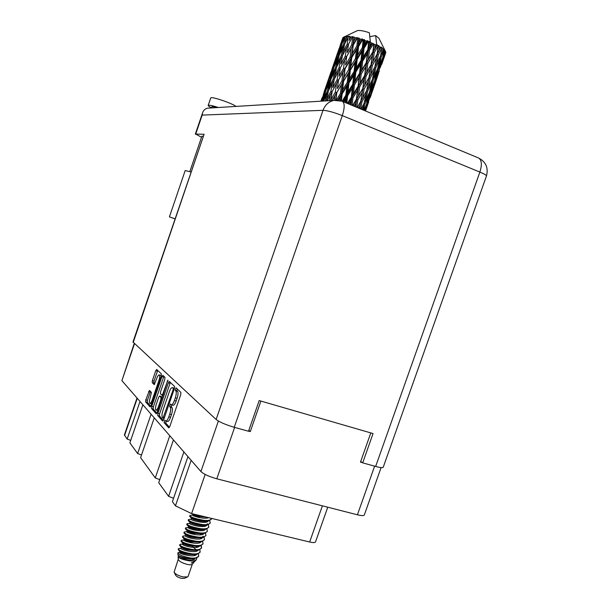<?xml version="1.0" encoding="UTF-8"?>
<svg xmlns="http://www.w3.org/2000/svg" width="609" height="609" viewBox="0 0 609 609"><rect width="100%" height="100%" fill="white"/><g stroke="black" fill="none" stroke-linecap="round" stroke-linejoin="round"><path stroke-width="0.91" d="M161.218 375.905L160.768 375.388M158.911 380.473C159.756 377.732 159.908 375.913 159.352 375.03L159.231 374.946C158.492 374.839 157.678 375.989 156.795 378.387L154.199 384.614L152.212 382.597L152.379 380.595L155.759 370.714L156.665 369.435L161.37 373.896L161.21 375.936L151.024 405.67L150.134 406.934L145.62 401.871L145.802 399.839L149.471 390.422L151.443 392.493L150.164 397.761C149.243 400.775 149.136 402.648 149.837 403.379C150.552 403.485 151.352 402.359 152.22 400.006L158.911 380.473L159.588 380.663M167.917 380.115L162.816 393.863L161.872 395.165L160.449 393.711L160.616 391.617L164.803 379.384L164.963 377.314L162.847 375.311L161.918 376.613L151.702 406.431L151.527 408.517L156.269 413.838L157.191 412.552L167.917 380.115M168.381 382.802L157.906 413.351L157.731 415.505L162.649 421.04L163.669 419.784L174.387 388.557L174.539 386.403L169.34 381.478L168.381 382.802L170.071 383.289L159.604 413.815L159.436 415.97L163.402 420.416M381.105 467.583L364.304 515.001C363.855 515.876 361.556 515.808 357.414 514.795L216.796 478.803C209.115 476.634 203.825 474.213 200.917 471.533L121.907 380.648L134.254 343.392M165.496 420.865L164.856 420.164L164.065 422.638L168.784 427.914L169.766 426.589L180.744 394.647L180.881 392.432L176.024 387.811L175.186 390.255L175.803 390.849C176.564 392.029 176.404 394.366 175.323 397.86L174.418 400.494C173.291 403.508 172.24 404.939 171.258 404.779L170.413 403.988L169.622 406.454L170.223 407.086C170.969 408.319 170.802 410.679 169.721 414.173L168.815 416.807C167.711 419.776 166.676 421.184 165.709 421.025L165.496 420.865M370.797 432.908L360.49 462.102L362.363 462.619M248.579 431.103L250.299 431.575L260.903 401.072M250.299 431.575L248.853 430.312M191.165 460.313L175.445 505.835L172.408 501.633L187.945 456.605M205.157 474.441L191.607 513.593L175.445 505.835M327.756 507.206L315.531 541.888C315.097 542.756 313.14 542.802 309.654 542.01L191.607 513.593M140.001 401.46L127.152 439.066L124.403 434.933L137.01 398.02M142.894 404.779L129.877 442.834L137.611 453.538L151.085 414.211M130.714 440.376L127.152 439.066M154.252 417.843L140.603 457.663L155.265 477.936L169.782 435.717M141.516 454.984L137.611 453.538M173.443 439.926L158.721 482.709L168.579 496.343L183.888 451.939M159.771 479.656L155.265 477.936M173.565 498.276L168.579 496.343M165.876 421.07L167.46 421.497C168.427 421.656 169.462 420.256 170.566 417.287L168.815 416.807M171.685 404.901L171.357 406.941L171.966 407.573C172.712 408.799 172.545 411.166 171.464 414.66L170.566 417.287M171.418 404.825L173.002 405.267C173.984 405.427 175.042 404.003 176.168 400.981L174.418 400.494M177.158 388.892L176.922 390.75L177.539 391.343C178.308 392.523 178.148 394.86 177.067 398.355L176.168 400.981M166.097 421.131L165.808 423.11L169.492 427.236M170.421 382.49L170.071 383.289M163.014 418.094L173.108 389.874L173.215 388.359L172.416 387.628C171.441 387.484 170.398 388.907 169.294 391.899L162.93 410.428C161.872 413.838 161.697 416.168 162.397 417.416L163.014 418.094M173.976 388.078L174.448 388.375M156.939 413.168L153.194 408.982L151.527 408.517M163.912 376.309L153.369 406.888L153.194 408.982M156.269 404.3C155.325 407.391 155.226 409.317 155.965 410.085C156.719 410.2 157.541 409.05 158.431 406.652L160.845 399.603L161.012 397.487L159.588 396.017L158.66 397.312L156.269 404.3M156.087 410.116L157.868 410.58M161.157 396.482L162.329 397.57M149.943 403.409L151.641 403.866M157.716 370.424L154.008 381.059L153.833 383.061L154.8 384.043M150.484 391.48L147.424 400.288L147.249 402.321L150.781 406.279M174.204 572.445L175.719 575.307C176.557 576.563 178.452 577.568 181.383 578.329L184.428 578.329L187.328 577.043M178.27 559.214L174.083 572.209C175.392 574.15 178.33 575.711 182.913 576.898L187.641 576.906L188.105 576.388L192.36 564.117M178.102 556.748L178.277 559.336C179.069 561.3 182.061 562.99 187.245 564.398C189.939 564.954 191.622 564.886 192.299 564.193L193.883 562.434M178.102 556.71C179.031 558.293 182.738 559.671 189.216 560.843C192.878 561.232 195.276 560.828 196.41 559.633L196.753 558.065M190.45 558.613C183.515 557.661 179.366 556.512 178.011 555.149L177.851 552.926C178.932 554.883 183.233 556.588 190.769 558.042L194.378 558.582L190.45 558.613M184.504 553.741C181.413 552.622 179.328 552.218 178.254 552.515L177.851 552.926M187.1 559.793L183.507 558.674M196.418 559.633L194.85 561.361L191.173 562.99L194.126 562M179.305 548.435L178.3 548.793L178.254 549.752C180.203 551.731 184.801 553.269 192.041 554.38L197.012 554.228L200.041 552.294L199.874 549.645M178.3 548.793C179.153 550.734 183.796 552.424 192.223 553.855C196.73 554.228 199.402 553.528 200.224 551.769M180.69 544.309L179.739 544.652L179.678 545.58C181.604 547.529 186.202 549.067 193.487 550.193L198.519 550.049L201.48 548.146L201.297 545.489M179.739 544.652C180.599 546.555 185.25 548.229 193.67 549.668C198.184 550.049 200.848 549.364 201.663 547.628M190.579 542.68L188.128 541.66C184.702 540.427 182.479 539.962 181.459 540.267L181.101 541.401C182.997 543.327 187.61 544.865 194.941 546.007L200.026 545.862L202.919 543.997L202.713 541.332M181.17 540.503C182.053 542.375 186.697 544.035 195.124 545.481C199.63 545.87 202.295 545.2 203.102 543.479M183.469 536.042L182.609 536.354L182.533 537.229C184.398 539.125 189.026 540.655 196.395 541.82L201.533 541.675L204.358 539.848L204.137 537.168M182.609 536.354C183.499 538.196 188.151 539.84 196.578 541.294C201.084 541.683 203.741 541.028 204.54 539.323M184.87 531.908L184.047 532.197L183.956 533.05C185.798 534.923 190.434 536.445 197.849 537.625L203.041 537.488L205.804 535.692L205.553 533.012M190.975 533.438L187.405 532.289M184.047 532.197C184.946 534.009 189.605 535.646 198.032 537.108C202.538 537.503 205.187 536.856 205.979 535.174M186.263 527.767L185.486 528.049L185.387 528.871C187.207 530.713 191.843 532.236 199.303 533.438L204.548 533.294L207.243 531.543L206.969 528.848M193.715 529.853L189.018 528.209M185.486 528.049C186.392 529.822 191.059 531.444 199.486 532.913C203.985 533.317 206.634 532.685 207.425 531.018M187.663 523.633L186.925 523.892L186.818 524.692C188.607 526.503 193.251 528.026 200.757 529.244L206.055 529.107L208.689 527.386L208.392 524.684M186.925 523.892C187.846 525.636 192.52 527.242 200.94 528.719C205.439 529.13 208.08 528.513 208.864 526.869M189.064 519.492L188.364 519.736L188.25 520.512C190.008 522.294 194.667 523.809 202.211 525.049L207.562 524.912L210.128 523.23L209.808 520.512M195.36 521.129L192.49 520.139M188.364 519.736C189.292 521.441 193.974 523.04 202.394 524.524C206.893 524.943 209.534 524.341 210.311 522.712M190.465 515.343L189.681 516.333C191.416 518.084 196.083 519.591 203.665 520.847L209.07 520.718L211.787 518.449M195.504 516.539L194.811 516.303M189.802 515.572C190.746 517.254 195.428 518.838 203.848 520.322C208.347 520.756 210.98 520.162 211.757 518.548M196.342 514.727L203.337 516.417M194.378 558.582L198.603 556.436L198.458 553.794M190.769 558.042C195.283 558.4 197.955 557.692 198.785 555.918M197.126 547.27L196.022 546.418M197.666 547.057L196.791 546.342M201.541 547.902L200.894 545.634M201.252 534.793L200.049 533.903M203.992 526.465L202.713 525.544M204.654 526.343L203.573 525.506M205.355 522.294L204.045 521.365M206.04 522.179L204.928 521.327M358.534 108.075L360.102 105.258L359.531 108.486M362.089 109.551L363.299 107.115L362.705 109.803M360.635 108.942L361.952 101.886L365.933 94.448L364.152 103.172L361.091 109.133M361.952 101.886L360.741 101.475L360.102 105.258M378.12 46.002L377.192 54.018L372.982 61.402L374.314 52.503L378.12 46.002L377.374 44.845L376.758 45.302L375.646 35.573L378.988 38.359M379.719 46.878L380.8 47.517L379.064 50.661L379.719 46.878L378.661 45.53L378.471 46.185M381.843 48.187L380.503 56.119L376.674 63.526L378.349 54.688L381.843 48.187L381.067 46.954L380.8 47.517M383.008 49.009L383.746 49.595L382.193 52.755L383.008 49.009L382.033 47.609L382.102 48.362M384.416 50.189L382.604 57.977L379.217 65.452L381.295 56.728L384.416 50.189L383.678 48.91L383.746 49.595M385.086 50.897L385.436 51.392L384.081 54.582L385.086 50.897L384.576 50.341M385.687 51.879L380.465 67.043L382.985 58.487L385.687 51.879L385.055 50.577L385.436 51.392M385.817 52.435L384.622 56.036L385.695 52.13M363.459 110.122L364.966 103.72L368.521 96.222L366.321 104.801L363.862 110.29M369.465 92.317L365.849 99.777L367.691 91.084L371.46 83.631L369.465 92.317M364.966 103.72L364.053 103.363M364.319 102.381L365.849 99.777M367.691 91.084L366.588 90.68M363.695 104.078L363.299 107.115M366.451 90.939L365.933 94.448M370.082 92.827L373.401 85.306L370.965 93.832L367.813 101.376L370.082 92.827L369.366 92.53M374.459 81.408L371.064 88.922L373.127 80.243L376.666 72.791L374.459 81.408M367.813 101.376L366.801 102.982M369.77 91.03L371.064 88.922M373.127 80.243L372.213 79.886M368.81 93.702L368.521 96.222M371.855 80.586L371.46 83.631M374.855 81.88L377.923 74.344L372.343 90.391L374.855 81.88L374.345 81.652M379.087 70.477L375.936 77.998L378.227 69.388L381.538 61.89L379.087 70.477M372.343 90.391L371.665 91.457M374.931 79.604L375.936 77.998M378.227 69.388L377.511 69.083M373.606 83.334L373.401 85.306M376.956 70.248L376.666 72.791M379.262 70.903L376.522 79.33L378.973 70.758M376.522 79.33L376.225 79.787M379.78 68.109L380.465 67.043M382.985 58.487L382.482 58.251M378.052 72.996L377.923 74.344M381.744 59.91L381.538 61.89M381.759 64.303L384.827 55.472M384.325 56.492L384.622 56.036M382.155 62.697L382.094 63.306M354.08 106.217L355.877 103.225L355.382 106.758M356.767 107.336L357.871 99.853L362.203 92.446L360.779 101.261L357.224 107.527M357.871 99.853L356.684 99.511L355.587 106.841M359.614 86.98L364.083 79.558L362.812 88.434L358.442 95.834L359.614 86.98L358.473 86.676L355.877 103.225M366.694 90.482L362.659 97.889L364.129 89.089L368.293 81.675L366.694 90.482M364.129 89.089L362.918 88.708L360.825 101.01M360.779 101.261L362.659 97.889M366.085 76.194L370.409 68.809L368.978 77.663L364.761 85.077L366.085 76.194L364.898 75.859L362.203 92.446M372.32 79.665L368.483 87.11L370.143 78.31L374.116 70.903L372.32 79.665M366.747 90.185L368.483 87.11M370.143 78.31L368.932 77.899L368.293 81.675M377.626 68.84L374.017 76.292L375.875 67.53L379.643 60.101L377.626 68.84M372.487 78.888L374.017 76.292M375.875 67.53L374.763 67.127M374.634 67.371L374.116 70.903M377.93 67.569L379.217 65.452M381.295 56.728L380.381 56.371M380.031 57.048L379.643 60.101M383.076 56.188L384.081 54.582M349.033 104.116L350.891 101.14L350.472 104.718M352.071 105.38L352.984 97.76L357.567 90.338L356.417 99.198L352.55 105.578M352.984 97.76L351.903 97.509L350.974 104.923M354.446 84.887L359.112 77.434L358.062 86.318L353.456 93.733L354.446 84.887L353.441 84.689L351.903 97.509L350.891 101.14M356.417 99.198L356.684 99.511L358.442 95.834M361.213 74.054L365.788 66.64L364.639 75.524L360.132 82.946L361.213 74.054L360.125 73.811L357.567 90.338M362.812 88.434L364.761 85.077M367.844 63.267L372.32 55.853L371.026 64.767L366.656 72.166L367.844 63.267L366.694 62.978L364.083 79.558M374.885 66.899L370.858 74.298L372.343 65.445L376.499 58.045L374.885 66.899M372.343 65.445L371.125 65.072L369.092 77.016M368.978 77.663L370.858 74.298M374.314 52.503L373.119 52.168L370.409 68.809M374.938 66.617L376.674 63.526M378.349 54.688L377.131 54.285L376.499 58.045M380.671 55.358L382.193 52.755M346.818 103.195L347.617 95.75L352.322 88.267L351.347 97.12L347.389 103.431M343.735 101.916L345.47 99.153L345.12 102.487M347.617 95.75L346.711 95.598L345.882 102.807M341.36 100.965L342.113 93.946L346.826 86.379L345.897 95.156L346.711 95.598L345.47 99.153M351.347 97.12L351.903 97.509L353.456 93.733M355.839 72.014L360.551 64.539L359.569 73.4L354.887 80.868L355.839 72.014L354.933 71.885L353.441 84.689L352.322 88.267M358.062 86.318L358.473 86.676L360.132 82.946M362.682 61.136L367.349 53.676L366.291 62.59L361.685 70.02L362.682 61.136L361.67 60.961L360.125 73.811L359.112 77.434M364.639 75.524L364.898 75.859L366.656 72.166M369.45 50.303L373.484 43.772L373.896 43.955L372.868 51.811L368.361 59.218L369.45 50.303L368.361 50.075L365.788 66.64M371.026 64.767L372.982 61.402M375.41 44.647L376.727 45.287L374.885 48.454L375.41 44.647L374.238 44.35L372.32 55.853M378.661 45.53L377.367 52.991M377.192 54.018L379.064 50.661M352.756 84.263L348.043 91.746L348.965 82.961L353.692 75.425L352.756 84.263L353.441 84.689L354.887 80.868M345.897 95.156L342.083 101.231M338.223 100.264L339.989 97.394L339.647 100.493M342.113 93.946L341.451 93.908L340.644 100.736M335.909 100.165L336.861 92.469L341.436 84.788L340.431 93.443L341.451 93.908L339.989 97.394M348.965 82.961L348.165 82.877L346.711 95.598L348.043 91.746M347.244 82.413L342.555 89.987L343.537 81.324L348.203 73.681L347.244 82.413L348.165 82.877L346.826 86.379M357.194 59.202L361.936 51.651L360.985 60.512L356.265 68.01L357.194 59.202L356.387 59.149L354.933 71.885L353.692 75.425M359.569 73.4L360.125 73.811L361.685 70.02M364.083 48.24L368.232 41.64L368.689 41.815L367.813 49.641L363.131 57.101L364.083 48.24L363.162 48.134L361.67 60.961L360.551 64.539M366.291 62.59L366.694 62.978L368.361 59.218M370.363 42.463L371.893 43.087L369.922 46.254L370.363 42.463L369.427 41.313L368.361 50.075L367.349 53.676M372.868 51.811L373.119 52.168L374.885 48.454M374.238 44.35L373.896 43.955M354.118 71.42L349.391 78.98L350.335 70.225L355.047 62.643L354.118 71.42L354.933 71.885L356.265 68.01M340.431 93.443L336.351 100.158M332.187 100.485L334.805 95.971L334.242 100.34M336.861 92.469L335.437 100.196M335.323 92.096L330.9 99.846L332.187 91.426L336.518 83.608L335.323 92.096L336.472 92.553L334.805 95.971M343.537 81.324L342.996 81.355L341.451 93.908L342.555 89.987M341.908 80.89L337.363 88.579L338.513 80.084L342.989 72.311L341.908 80.89L342.996 81.355L341.436 84.788M350.335 70.225L349.657 70.21L348.165 82.877L349.391 78.98M348.645 69.73L343.994 77.396L345.052 68.794L349.642 61.09L348.645 69.73L349.657 70.21L348.203 73.681M358.564 46.459L362.72 39.768L363.177 39.905L362.355 47.654L357.62 55.213L358.564 46.459L357.879 46.474L356.387 59.149L355.047 62.643M360.985 60.512L361.67 60.961L363.131 57.101M364.905 40.468L366.527 41.024L364.509 44.229L364.905 40.468L364.159 39.448L363.162 48.134L361.936 51.651M373.484 43.772L371.893 43.087M367.813 49.641L368.361 50.075L369.922 46.254M369.427 41.313L368.689 41.815M355.473 58.662L350.769 66.267L351.751 57.596L356.425 49.923L355.473 58.662L356.387 59.149L357.62 55.213M327.17 100.797L330.261 94.989L329.347 100.66M368.232 41.64L367.752 40.689L366.527 41.024M370.401 42.478L369.366 32.764C363.619 30.8 359.592 30.1 357.285 30.671L343.864 37.073L344.367 36.921L342.882 40.438L343.803 37.096L344.618 36.715M342.73 38.024L341.619 41.267L342.73 38.024M343.217 37.4L341.337 44.191L338.048 52.473L343.217 37.4M343.834 37.08L343.324 37.332M345.09 36.784L343.689 43.818L339.951 51.955L341.938 44.015L345.09 36.784L345.889 36.304L344.367 36.921M346.178 36.692L347.107 36.685L345.44 40.133L346.681 36.205L345.303 36.761M348.203 36.723L347.221 44L343.08 51.993L344.671 43.818L348.744 36.182L347.107 36.685M349.733 36.852L350.967 37.004L349.14 40.392L349.886 36.251L348.508 36.746M352.36 37.225L352.748 37.286L351.705 44.739L347.252 52.572L348.531 44.175L352.626 36.593L350.967 37.004M354.24 37.568L355.694 37.88L353.76 41.199L354.057 36.837L352.748 37.286M357.308 38.26L357.742 38.367L356.866 45.979L352.208 53.668L353.258 45.074L357.308 38.26L357.3 37.522L355.694 37.88M359.409 38.801L361 39.25L358.998 42.508L359.409 38.801L358.922 37.925L357.742 38.367M362.72 39.768L362.462 38.923L361 39.25M364.159 39.448L363.177 39.905M332.187 91.426L330.626 100.584M330.9 91.198L326.797 99.092L328.411 90.878L332.392 82.915L330.9 91.198L332.103 91.624L330.261 94.989M330.763 100.576L330.9 99.846M338.513 80.084L337.363 88.579M337.089 79.787L332.803 87.62L334.242 79.322L338.414 71.405L337.089 79.787L338.277 80.236L336.518 83.608M345.052 68.794L342.996 81.355L343.994 77.396M343.506 68.436L339.068 76.239L340.355 67.82L344.694 59.971L343.506 68.436L344.656 68.901L342.989 72.311M351.751 57.596L351.203 57.657L349.657 70.21L350.769 66.267M350.114 57.177L345.554 64.912L346.704 56.416L351.195 48.598L350.114 57.177L351.203 57.657L349.642 61.09M358.922 37.925L357.879 46.474L356.425 49.923M362.355 47.654L363.162 48.134L364.509 44.229M323.569 101.018L326.645 94.502L325.328 100.911M328.198 91.913L326.645 94.502M326.538 100.835L326.797 99.092M334.135 79.878L332.392 82.915M340.355 67.82L339.068 76.239M339.053 67.622L334.927 75.569L336.533 67.363L340.53 59.362L339.053 67.622L340.264 68.041L338.414 71.405M346.704 56.416L345.554 64.912M345.265 56.142L340.964 64.029L342.395 55.739L346.59 47.768L345.265 56.142L346.452 56.599L344.694 59.971M353.258 45.074L351.203 57.657L352.208 53.668M351.705 44.739L352.855 45.211L351.195 48.598M356.866 45.979L357.879 46.474L358.998 42.508M333.1 79.185L329.18 87.163L330.976 79.079L334.767 71.017L333.1 79.185L334.196 79.543M327.452 90.81L323.744 98.841L325.754 90.848L329.309 82.74L327.452 90.81L328.365 91.084M321.483 101.147L324.194 94.54L322.473 101.086M325.214 92.918L324.194 94.54M323.493 101.025L323.744 98.841M330.618 80.624L329.309 82.74M328.784 90.102L329.18 87.163M336.32 68.421L334.767 71.017M334.402 79.01L334.927 75.569M342.288 56.31L340.53 59.362M348.531 44.175L347.252 52.572M347.221 44L348.432 44.427L346.59 47.768M354.057 36.837L352.855 45.211L353.76 41.199M341.246 55.632L337.302 63.671L339.091 55.602L342.897 47.479L341.246 55.632L342.349 55.99M335.567 67.333L331.836 75.432L333.839 67.447L337.409 59.301L335.567 67.333L336.488 67.607M330.2 79.117L326.713 87.239L328.929 79.368L332.263 71.169L330.2 79.117L330.923 79.315M325.183 90.947L321.933 99.115L327.467 83.09L325.183 90.947L325.693 91.076M321.659 99.016L321.042 101.178M323.318 94.646L324.293 91.601M321.818 100.302L321.933 99.115M328.16 82.025L327.467 83.09M326.523 89.066L326.713 87.239M333.298 69.54L332.263 71.169M331.555 77.83L331.836 75.432M338.733 57.17L337.409 59.301M336.906 66.602L337.302 63.671M344.458 44.883L342.897 47.479M342.547 55.442L343.08 51.993M349.277 39.585L349.14 40.392M338.299 55.67L334.79 63.861L336.998 56.013L340.355 47.746L338.299 55.67L339.03 55.868M333.252 67.584L329.979 75.82L335.529 59.773L333.252 67.584L333.77 67.706M328.555 79.566L325.541 87.818L331.06 71.839L328.852 79.634M325.533 87.863L324.224 91.586M325.495 88.297L325.541 87.818M331.349 71.39L332.316 68.36M329.865 77.016L329.979 75.82M336.221 58.692L335.529 59.773M334.6 65.681L334.79 63.861M341.398 46.117L340.355 47.746M339.662 54.361L339.951 51.955M343.689 43.818L344.618 44.092M345.044 43.072L345.44 40.133M336.61 56.249L333.572 64.569L339.106 48.545L336.906 56.31M333.572 64.607L332.248 68.353M333.534 65.041L333.572 64.569M339.403 48.096L340.362 45.089M337.934 53.661L338.048 52.473M341.337 44.191L341.862 44.305M342.692 42.257L342.882 40.438M341.619 41.313L340.286 45.081M341.58 41.739L341.619 41.267M375.646 35.573L369.808 36.692M365.598 110.785L368.658 101.969M365.507 110.967L365.918 109.841L365.529 110.983M365.971 109.239L365.918 109.841M373.667 87.574L376.735 78.744M370.135 97.79L373.995 86.6L370.135 97.79M365.111 110.808L369.815 97.661L365.331 110.899M364.471 110.541L365.278 108.676L364.73 110.648M365.278 108.676L365.476 106.712M366.23 105.014L366.732 105.235M369.815 97.661L369.945 96.329M368.141 103.043L368.437 102.578M373.995 86.6L374.055 85.991M178.483 555.636L178.155 556.565C177.234 557.966 193.023 562.259 195.276 558.461M194.888 555.438L194.385 554.791L194.971 555.408M178.635 548.534L181.025 548.275C180.127 549.615 196.083 553.916 198.191 550.11M197.712 547.126L197.042 546.303M192.787 543.061L188.904 541.135M185.92 540.092L183.895 539.985C183.027 541.256 199.151 545.565 201.099 541.751M195.322 534.641C190.8 532.342 187.975 531.33 186.841 531.604L186.773 531.68C185.928 532.883 202.226 537.207 204.015 533.393M189.703 523.314L189.65 523.375C188.828 524.509 205.302 528.84 206.931 525.027M206.177 522.149L205.393 521.289M200.323 517.757C196.029 515.678 193.441 514.765 192.566 515.008L192.528 515.054C191.843 515.823 204.289 519.629 208.59 517.68M178.247 555.393L178.566 555.72C181.132 557.859 185.958 558.864 193.053 558.75L193.982 558.62M195.672 555.134L195.283 554.472M180.097 546.007L181.421 547.4C183.994 549.508 188.866 550.506 196.037 550.391L197.057 550.247M198.519 546.829L198.1 546.136M182.913 537.633L184.283 539.079C186.856 541.142 191.774 542.132 199.029 542.033L200.11 541.881M185.745 529.244L187.153 530.744C189.726 532.776 194.682 533.75 202.021 533.667L203.155 533.499M188.577 520.862L190.023 522.415C190.077 523.298 200.117 526.465 205.012 525.301L206.2 525.118M206.816 524.547L207.41 523.725M207.068 521.883L206.535 521.106M192.688 513.851L192.893 514.08C194.735 515.633 199.227 516.653 206.375 517.148M193.472 559.587L192.756 558.681M181.056 552.34L179.594 552.424C178.681 553.794 194.553 558.088 196.73 554.281M184.245 544.157L182.464 544.134C181.573 545.436 197.621 549.737 199.645 545.93M185.669 534.862L185.334 535.829C184.474 537.069 200.688 541.386 202.561 537.572M196.578 530.431C192.109 528.178 189.338 527.188 188.272 527.463L188.211 527.523C187.374 528.696 203.764 533.02 205.477 529.213M188.546 519.568L191.089 519.211C190.282 520.314 206.839 524.654 208.392 520.84M194.248 559.283L193.883 558.636M180.34 551.221L179.99 551.564C182.563 553.68 187.412 554.685 194.545 554.571L194.994 554.464M196.296 549.775L191.827 546.22M181.505 541.82L182.852 543.236C185.425 545.329 190.32 546.319 197.537 546.22L198.587 546.067M184.329 533.438L185.722 534.908C188.288 536.963 193.228 537.945 200.528 537.854L201.632 537.686M202.394 537.108L203.079 536.186M202.789 534.367L202.257 533.553M187.161 525.057L188.584 526.579C188.683 527.508 198.61 530.645 203.513 529.487L204.677 529.305M205.644 526.047L205.126 525.278M189.993 516.668L191.462 518.244C191.47 519.096 201.617 522.294 206.504 521.114L207.722 520.923M352.626 36.593L349.65 42.12M357.3 37.522L341.284 66.115M362.462 38.923L344.656 68.901L332.933 90.063M367.752 40.689L331.966 100.5M372.35 43.513L337.66 100.211M377.374 44.845L343.004 101.612M379.894 49.169L364.898 75.859L348.089 103.728M371.513 73.11L352.992 105.768M363.139 97.021L357.376 107.587M174.912 218.837L169.416 216.895L185.182 170.558L190.876 171.959M169.416 216.895L174.935 218.776M211.559 107.801C209.222 106.636 208.103 105.844 208.187 105.426L210.737 97.935L211.277 97.699C214.185 97.128 232.722 103.652 236.033 106.408M208.187 105.426L208.72 105.212C210.311 105.174 213.538 105.936 218.395 107.496M203.041 136.233L201.876 136.218L189.825 171.631M217.025 107.58C213.881 106.689 212.176 106.415 211.902 106.773L211.536 107.854L215.441 107.679M486.439 176.031C488.555 168.031 486.012 162.055 478.811 158.096C481.765 160.274 482.122 164.925 479.877 172.073C484.368 173.953 486.561 175.27 486.439 176.031L383.236 467.202C382.817 467.948 380.29 467.697 375.646 466.448L479.877 172.073L342.304 115.619L234.244 427.29L248.525 431.248L259.183 400.577L373.051 433.562L362.698 462.863L375.646 466.448M360.726 461.424L362.698 462.863M234.244 427.29C225.581 424.717 219.537 422.113 216.119 419.479L132.975 341.999L204.099 134.277L133.211 342.425M216.119 419.479L323.006 110.313L202.165 115.101L195.717 134.079L204.099 134.277M195.717 134.079L201.518 137.284M202.165 115.101L202.622 112.711C203.475 110.267 205.142 108.745 207.639 108.158L209.694 108.029M167.917 381.219L167.216 381.021M121.907 380.648L134.513 343.636M200.917 471.533L218.38 421.047M216.796 478.803L234.617 427.396M357.414 514.795L374.626 466.167M322.397 505.835L309.654 542.01M137.261 398.301L124.556 435.488M171.464 414.66L169.721 414.173M171.966 407.573L170.223 407.086M171.357 406.941L169.622 406.454M177.067 398.355L175.323 397.86M177.539 391.343L175.803 390.849M176.922 390.75L175.186 390.255M165.808 423.11L164.065 422.638M159.604 413.815L157.906 413.351M159.436 415.97L157.731 415.505M163.09 418.139L164.133 418.421L163.151 418.132M164.476 417.424L163.722 417.218M173.862 390.087L173.108 389.874M174.341 388.679L173.215 388.359M174.296 388.238L172.575 387.743M153.369 406.888L151.702 406.431M163.577 377.093L161.918 376.613M163.532 394.061L162.816 393.863M159.147 406.85L158.431 406.652M161.56 399.801L160.845 399.603M162.238 397.829L161.012 397.487M161.324 396.528L159.642 396.056M152.905 400.197L152.22 400.006M153.833 383.061L152.212 382.597M154.008 381.059L152.379 380.595M157.381 371.185L155.759 370.714M147.249 402.321L145.62 401.871M147.424 400.288L145.802 399.839M150.217 392.127L148.588 391.671M342.083 101.223L334.029 100.378C328.769 101.551 325.099 104.87 323.006 110.313C327.33 110.511 333.762 112.277 342.304 115.619C344.694 108.075 344.778 103.34 342.547 101.421L478.202 157.845M207.639 108.158L337.241 100.188M174.128 388.123L172.416 387.628M163.037 395.492L161.918 395.18M161.271 396.489L159.588 396.017M160.875 375.418L159.231 374.946M378.882 38.146L385.322 51.133M320.905 101.185L322.039 97.92M342.517 38.649L342.738 37.986M367.082 106.552L367.219 106.172M375.167 83.326L375.296 82.946M181.459 540.267L183.987 539.894M184.291 531.992L186.841 531.604M187.123 523.71L189.665 523.321M189.962 515.42L192.566 515.008M181.025 548.275L181.353 547.331M183.895 539.985L184.23 539.018M186.773 531.68L187.108 530.705M189.65 523.375L189.993 522.377M192.528 515.054L192.878 514.057M178.254 552.515L179.716 552.31M180.043 544.4L182.494 544.043M182.875 536.133L185.357 535.76M185.707 527.851L188.272 527.463M179.594 552.424L179.914 551.48M182.464 544.134L182.791 543.175M188.211 527.523L188.554 526.541M191.089 519.211L191.432 518.221M179.99 551.564L178.681 550.201M194.545 554.571L195.535 554.434M350.099 41.283L350.411 40.742M342.03 64.752L341.756 65.239M333.663 88.739L333.412 89.165M195.322 134.17L202.622 112.711"/></g></svg>
